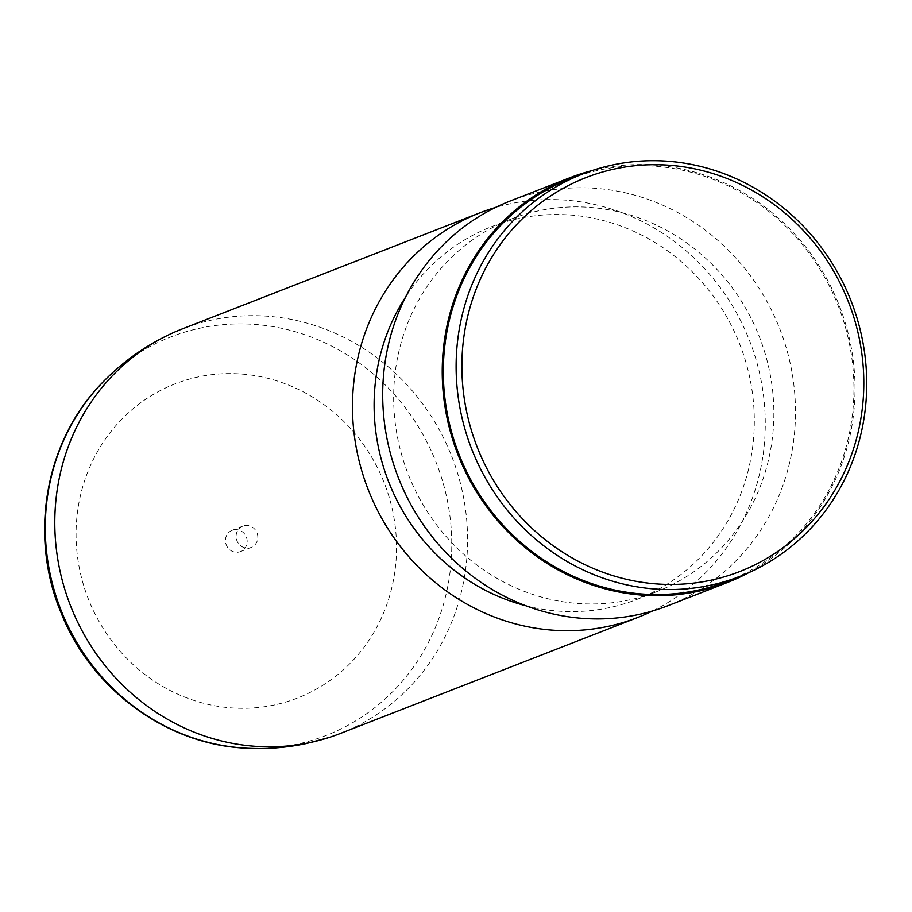 <?xml version="1.0" encoding="UTF-8"?>
<svg xmlns="http://www.w3.org/2000/svg" width="912" height="912" viewBox="0 0 912 912"><rect width="100%" height="100%" fill="white"/><g stroke="black" fill="none" stroke-linecap="round" stroke-linejoin="round"><path stroke-width="0.68" stroke-dasharray="4.56 3.42" d="M233.711 529.826A11.434 10.773 -111.3 0 1 246.628 537.852A11.434 10.773 -111.3 0 1 240.449 551.6A11.434 10.773 -111.3 0 1 238.887 552.068A11.434 10.773 -111.3 0 1 225.971 544.042A11.434 10.773 -111.3 0 1 232.15 530.305A11.434 10.773 -111.3 0 1 233.711 529.826M244.382 525.665A11.434 10.773 -111.3 0 1 257.287 533.691A11.434 10.773 -111.3 0 1 251.119 547.439A11.434 10.773 -111.3 0 1 249.546 547.907A11.434 10.773 -111.3 0 1 236.641 539.881A11.434 10.773 -111.3 0 1 242.809 526.144A11.434 10.773 -111.3 0 1 244.382 525.665M340.096 733.567A217.17 204.71 68.7 0 0 457.334 472.416A217.17 204.71 68.7 0 0 212.029 319.998A217.17 204.71 68.7 0 0 182.263 328.924M652.65 610.926A217.17 204.71 68.7 0 0 752.332 348.133A217.17 204.71 68.7 0 0 509.717 203.889A217.17 204.71 68.7 0 0 495.319 207.548M526.007 605.796A200.024 188.545 68.7 0 0 609.49 607.62A200.024 188.545 68.7 0 0 636.895 599.401A200.024 188.545 68.7 0 0 744.876 358.872A200.024 188.545 68.7 0 0 518.928 218.481A200.024 188.545 68.7 0 0 491.522 226.7A200.024 188.545 68.7 0 0 405.589 297.073M538.479 210.854A200.024 188.545 68.7 0 0 511.073 219.074A200.024 188.545 68.7 0 0 403.093 459.614A200.024 188.545 68.7 0 0 629.041 599.993A200.024 188.545 68.7 0 0 656.446 591.774A200.024 188.545 68.7 0 0 764.427 351.245A200.024 188.545 68.7 0 0 538.479 210.854M668.006 605.671A217.17 204.71 68.7 0 0 785.243 344.519A217.17 204.71 68.7 0 0 539.927 192.101A217.17 204.71 68.7 0 0 510.173 201.028M748.364 572.861A217.17 204.71 68.7 0 0 840.875 309.772A217.17 204.71 68.7 0 0 599.469 168.88A217.17 204.71 68.7 0 0 591.523 170.749M727.126 581.377A216.03 203.638 68.7 0 0 843.748 321.605A216.03 203.638 68.7 0 0 599.731 169.985A216.03 203.638 68.7 0 0 570.125 178.866M274.466 704.942A168.595 158.916 -111.3 0 1 80.678 574.275A168.595 158.916 -111.3 0 1 198.132 376.952A168.595 158.916 -111.3 0 1 391.921 507.619A168.595 158.916 -111.3 0 1 274.466 704.942M244.633 748.091A213.864 201.598 68.7 0 0 296.936 744.203A213.864 201.598 68.7 0 0 445.934 493.905A213.864 201.598 68.7 0 0 200.116 328.149A213.864 201.598 68.7 0 0 102.178 382.869M251.119 547.439L240.449 551.6M491.522 226.7L511.073 219.074M636.895 599.401L656.446 591.774M242.809 526.144L232.15 530.305"/><path stroke-width="1.37" d="M495.319 207.548A217.17 204.71 68.7 0 0 479.963 212.804L182.263 328.924A217.17 204.71 68.7 0 0 170.806 333.826A217.17 204.71 68.7 0 0 67.078 596.357A217.17 204.71 68.7 0 0 310.342 742.493A217.17 204.71 68.7 0 0 328.343 737.717A217.17 204.71 68.7 0 0 340.096 733.567L637.796 617.447A217.17 204.71 68.7 0 0 652.65 610.926M479.963 212.804A217.17 204.71 68.7 0 0 362.725 473.955A217.17 204.71 68.7 0 0 608.03 626.373A217.17 204.71 68.7 0 0 637.796 617.447M405.589 297.073A200.024 188.545 68.7 0 0 526.007 605.796M591.523 170.749A217.17 204.71 68.7 0 0 569.715 177.806L510.173 201.028A217.17 204.71 68.7 0 0 392.935 462.167A217.17 204.71 68.7 0 0 638.252 614.597A217.17 204.71 68.7 0 0 668.006 605.671L727.548 582.449A217.17 204.71 68.7 0 0 748.364 572.861M569.715 177.806A217.17 204.71 68.7 0 0 452.477 438.946A217.17 204.71 68.7 0 0 697.783 591.364A217.17 204.71 68.7 0 0 727.548 582.449M582.928 173.873L570.125 178.866A216.03 203.638 68.7 0 0 453.503 438.638A216.03 203.638 68.7 0 0 697.532 590.258A216.03 203.638 68.7 0 0 727.126 581.377L739.928 576.384A216.03 203.638 68.7 0 0 856.55 316.612A216.03 203.638 68.7 0 0 612.522 164.992A216.03 203.638 68.7 0 0 582.928 173.873A216.03 203.638 68.7 0 0 466.306 433.645A216.03 203.638 68.7 0 0 710.323 585.265A216.03 203.638 68.7 0 0 739.928 576.384M614.984 168.891A211.447 199.329 68.7 0 0 467.662 416.374A211.447 199.329 68.7 0 0 710.71 580.26A211.447 199.329 68.7 0 0 858.032 332.777A211.447 199.329 68.7 0 0 614.984 168.891M102.178 382.869A213.864 201.598 68.7 0 0 60.716 609.433A213.864 201.598 68.7 0 0 244.633 748.091C165.756 744.078 91.462 689.027 61.378 613.525C28.523 536.176 44.893 441.1 102.178 382.869C122.048 362.281 144.928 345.933 170.806 333.826M328.343 737.717L306.842 743.417C286.334 747.806 265.597 749.356 244.633 748.091"/></g></svg>
